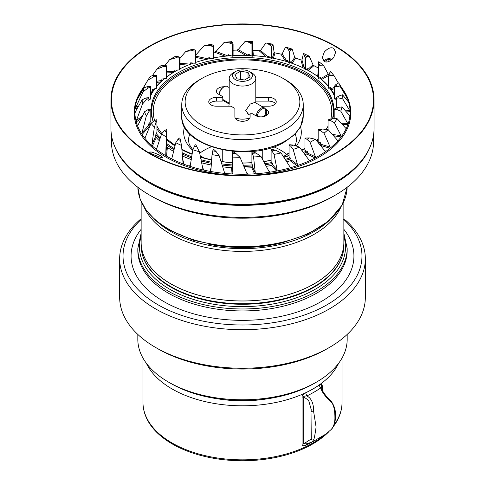 <?xml version="1.0" encoding="UTF-8"?>
<svg xmlns="http://www.w3.org/2000/svg" width="485" height="485" viewBox="0 0 485 485"><rect width="100%" height="100%" fill="white"/><g stroke="black" fill="none" stroke-linecap="round" stroke-linejoin="round"><path stroke-width="0.73" d="M322.258 390.055L322.258 385.605L321.816 384.423L319.409 384.89A99.534 57.466 180 0 1 305.683 392.814C303.083 394.499 301.87 395.978 302.046 397.245L302.046 444.224C302.04 445.776 303.252 446.151 305.683 445.363L306.756 443.733L303.671 443.848L311.2 438.992M146.397 363.313A99.534 57.466 0 0 0 223.446 404.745A99.534 57.466 0 0 0 321.816 383.059A99.534 57.466 180 0 0 338.603 363.313M267.853 398.731A90.883 52.471 180 0 1 217.147 398.731M324.113 435.269A99.534 57.466 0 0 1 312.88 443.011A99.534 57.466 0 0 1 204.409 455.47A99.534 57.466 0 0 1 142.966 402.374C142.984 408.6 144.566 414.633 147.707 420.465A99.273 57.315 0 0 0 312.698 443.969A99.273 57.315 180 0 0 328.527 432.044M334.213 424.702A99.534 57.466 0 0 0 342.034 402.374C342.016 408.6 340.434 414.633 337.293 420.465A99.273 57.315 180 0 1 333.419 426.454M211.284 146.809A53.987 31.167 0 0 0 204.324 150.198A53.987 31.167 0 0 0 199.729 153.224M286.835 154.454A53.987 31.167 0 0 0 273.716 146.809M316.341 140.383A89.264 51.537 0 0 0 318.172 138.758M326.387 129.034A89.264 51.537 0 0 0 328.048 126.13M330.776 119.061A89.264 51.537 0 0 0 282.7 65.408A89.264 51.537 0 0 0 179.383 74.981A89.264 51.537 0 0 0 154.63 120.486M332.54 118.564A90.883 52.471 0 0 0 333.383 111.423A90.883 52.471 0 0 0 277.281 62.947A90.883 52.471 0 0 0 178.237 74.32A90.883 52.471 0 0 0 151.617 111.423A90.883 52.471 0 0 0 153.205 121.183M156.934 126.1A89.264 51.537 0 0 0 161.814 133.466M166.804 138.74A89.264 51.537 0 0 0 175.152 145.245M181.863 149.241A89.264 51.537 0 0 0 192.145 153.975M200.475 156.891A89.264 51.537 0 0 0 211.666 159.783M221.021 161.444A89.264 51.537 0 0 0 232.297 162.62M242.445 162.96A89.264 51.537 0 0 0 251.909 162.669M263.713 161.481A89.264 51.537 0 0 0 271.115 160.238M283.773 157.116A89.264 51.537 0 0 0 289.066 155.388M301.64 150.023A89.264 51.537 0 0 0 304.986 148.228M319.409 384.89A3.377 2.128 -125.1 0 0 320.718 387.897C321.888 392.019 325.296 396.663 330.934 401.829C333.674 404.302 335.002 409.946 334.911 418.761C334.668 424.096 333.341 427.746 330.934 429.722L325.914 434.075M305.683 392.814L306.756 395.954C304.465 396.027 303.434 396.336 303.671 396.875L303.671 443.848L302.046 444.224M312.007 442.126L313.674 439.689C314.177 439.107 314.977 434.899 316.087 427.055L313.674 411.795C313.692 403.374 311.388 398.094 306.756 395.954A101.226 58.443 180 0 0 320.718 387.897L321.44 386.29L321.567 387.2C321.482 389.285 323.162 392.377 326.593 396.481L330.873 400.701A1.685 0.885 129.5 0 1 330.934 401.829M306.041 443.951L312.067 442.096L326.035 433.99L330.934 429.722M322.258 385.605L321.61 386.515L321.61 387.854M302.046 397.245A3.377 1.946 180 0 1 303.671 396.875L308.654 400.38L311.206 409.595L311.085 411.638M311.103 411.62L311.206 409.71M311.097 411.668L313.674 411.795M311.018 438.064L311.018 412.802L311.255 439.101A1.685 1.631 -27.1 0 0 311.261 439.107A1.685 1.631 -27.1 0 0 313.674 439.689M331.061 429.595L332.504 427.903C335.105 422.532 336.026 418.24 335.28 415.033C335.832 410.643 334.365 405.866 330.873 400.701A1.685 0.885 129.5 0 0 330.855 400.683M114.533 146.027A131.047 75.66 0 0 0 149.835 183.215A131.047 75.66 0 0 0 279.227 202.342A131.047 75.66 0 0 0 370.467 146.027M152.217 196.601L152.217 196.601A127.676 73.714 180 0 1 152.217 196.601A127.676 73.714 0 0 0 332.783 196.601L335.165 195.225A131.047 75.66 0 0 1 149.835 195.225L152.223 196.601L149.835 195.225A131.047 75.66 180 0 1 111.453 141.723L111.453 135.091M335.165 195.225A131.047 75.66 0 0 0 373.547 141.723L373.547 135.091M358.348 164.391A3.644 2.104 0 0 0 358.809 164.579M141.141 219.511A119.468 68.973 0 0 0 164.67 308.351A119.468 68.973 0 0 0 320.33 308.351A119.468 68.973 0 0 0 343.859 219.511M141.141 218.705A122.844 70.925 0 0 0 119.656 258.778A122.844 70.925 0 0 0 242.5 329.697A122.844 70.925 0 0 0 365.344 258.778A122.844 70.925 0 0 0 346.314 220.857L343.659 219.329M365.344 258.778L365.344 297.323A122.844 70.925 180 0 1 329.363 347.472A122.844 70.925 180 0 1 155.637 347.472A122.844 70.925 180 0 1 119.656 297.323L119.656 258.778M329.363 347.472L326.981 348.848A119.468 68.973 180 0 1 158.019 348.848L155.637 347.472M137.825 334.438L137.825 339.354A104.675 60.437 180 0 0 168.483 382.083L170.865 383.465A101.304 58.485 180 0 1 170.865 383.459L168.483 382.083A104.675 60.437 0 0 0 316.517 382.083A104.675 60.437 0 0 0 347.175 339.354L347.175 334.438M170.865 383.465A101.304 58.485 0 0 0 314.134 383.465L316.517 382.083M174.994 145.87A91.453 52.798 180 0 1 166.804 139.88M161.372 134.618A91.453 52.798 180 0 1 156.934 128.889M153.066 121.274A91.453 52.798 180 0 1 151.047 110.253A91.453 52.798 180 0 1 207.501 61.474A91.453 52.798 180 0 1 307.163 72.92A91.453 52.798 0 0 1 333.953 110.253A91.453 52.798 0 0 1 332.825 118.498M181.911 149.798A91.453 52.798 0 0 0 192.09 154.309M200.529 157.164A91.453 52.798 0 0 0 211.654 159.959M221.063 161.578A91.453 52.798 0 0 0 232.297 162.724M242.488 163.051A91.453 52.798 0 0 0 251.909 162.772M263.773 161.602A91.453 52.798 0 0 0 271.115 160.402M283.913 157.328A91.453 52.798 0 0 0 289.066 155.697M301.912 150.392A91.453 52.798 0 0 0 304.986 148.804M316.85 140.996A91.453 52.798 0 0 0 318.172 139.904M327.702 129.428A91.453 52.798 0 0 0 328.048 128.913M182.166 152.769A95.199 54.963 0 0 0 191.702 156.74M201.051 159.735A95.199 54.963 0 0 0 211.496 162.22M221.797 163.9A95.199 54.963 0 0 0 232.37 164.906M243.415 165.215A95.199 54.963 0 0 0 252.345 164.924M264.895 163.675A95.199 54.963 0 0 0 271.879 162.536M285.228 159.371A95.199 54.963 0 0 0 290.121 157.849M303.464 152.472A95.199 54.963 0 0 0 306.259 151.071M318.7 143.202A95.199 54.963 0 0 0 319.585 142.505M336.323 100.935A95.199 54.963 0 0 0 335.596 98.752M334.201 95.478A95.199 54.963 0 0 0 329.43 87.846M328.066 86.154A95.199 54.963 0 0 0 319.488 77.921M318.196 76.915A95.199 54.963 0 0 0 309.818 71.386L310.388 71.719A96.012 55.429 0 0 0 310.388 71.719A96.012 55.429 0 0 1 318.196 76.812M174.315 148.61A95.199 54.963 180 0 1 166.676 143.493M160.262 137.946A95.199 54.963 180 0 1 156.315 133.605M150.562 124.524A95.199 54.963 180 0 1 149.768 122.693M148.677 100.935A95.199 54.963 180 0 1 149.053 99.74M150.811 95.466A95.199 54.963 180 0 1 154.903 88.725M156.952 86.136A95.199 54.963 180 0 1 164.597 78.661M166.828 76.897A95.199 54.963 180 0 1 175.182 71.386A95.199 54.963 180 0 1 177.686 69.992M180.014 68.785A95.199 54.963 180 0 1 193.6 63.092M195.934 62.31A95.199 54.963 180 0 1 211.624 58.261M213.885 57.83A95.199 54.963 180 0 1 230.969 55.69M233.091 55.557A95.199 54.963 180 0 1 250.8 55.496M252.703 55.605A95.199 54.963 180 0 1 270.254 57.679M272.049 58.006A95.199 54.963 180 0 1 288.496 62.128M290.157 62.674A95.199 54.963 180 0 1 304.738 68.658M306.205 69.41A95.199 54.963 180 0 1 309.818 71.386L310.394 71.719M182.281 154.084A96.012 55.429 0 0 0 191.514 157.886M201.299 160.984A96.012 55.429 0 0 0 211.411 163.36M222.166 165.088A96.012 55.429 0 0 0 232.424 166.04M243.894 166.343A96.012 55.429 0 0 0 252.673 166.034M265.459 164.736A96.012 55.429 0 0 0 272.473 163.578M285.871 160.371A96.012 55.429 0 0 0 290.958 158.765M304.156 153.405A96.012 55.429 0 0 0 307.332 151.799M319.421 144.087A96.012 55.429 0 0 0 320.87 142.936M336.323 99.152A96.012 55.429 0 0 0 336.129 98.637M334.201 94.49A96.012 55.429 0 0 0 329.721 87.743M328.066 85.772A96.012 55.429 0 0 0 319.585 77.867M174.024 149.768A96.012 55.429 180 0 1 166.561 144.833M159.862 139.134A96.012 55.429 180 0 1 155.8 134.727M150.023 125.821A96.012 55.429 180 0 1 149.016 123.548M150.811 94.472A96.012 55.429 180 0 1 154.406 88.87M156.952 85.754A96.012 55.429 180 0 1 164.373 78.697M166.828 76.794A96.012 55.429 180 0 1 174.606 71.719L175.182 71.386M235.486 79.679A9.918 5.729 0 0 0 249.514 79.679A9.918 5.729 0 0 0 249.514 71.58L249.514 71.58A9.918 5.729 0 0 0 235.486 71.58A9.918 5.729 0 0 0 235.486 79.679M244.531 80.001L250.072 76.8L248.041 72.429L240.469 71.259L234.928 74.46L236.959 78.831L244.531 80.001M248.041 72.429L248.041 77.97M240.469 71.259L240.469 79.37M251.903 72.956L249.514 71.58L251.903 72.956A13.295 7.675 0 0 1 255.795 78.382A13.295 7.675 0 0 1 247.586 85.475A13.295 7.675 0 0 1 233.097 83.814A13.295 7.675 0 0 1 229.205 78.382A13.295 7.675 0 0 1 233.097 72.956L235.486 71.58M254.928 102.426L250.224 104.026L245.749 110.489L248.544 114.327M307.266 69.967L313.037 64.832L313.892 65.657A107.591 62.116 180 0 1 318.196 67.979M334.201 94.163A96.836 55.908 0 0 0 331.285 89.81L330.946 87.288L328.375 88.234L328.375 76.115A93.823 54.168 0 0 0 328.066 75.708L328.066 87.833A93.823 54.168 0 0 1 328.375 88.234M345.162 98.067L347.011 97.667L347.569 98.758A107.591 62.116 180 0 1 348.733 102.293L342.519 94.799A100.34 57.933 180 0 1 342.84 99.098L338.863 97.946L336.323 98.164L336.323 97.721A93.823 54.168 0 0 1 336.323 97.934A93.823 54.168 0 0 1 336.323 98.164L336.323 108.07M345.562 110.871L349.685 110.513L350.091 111.665A107.591 62.116 180 0 1 350.091 112.126A107.591 62.116 180 0 1 349.952 115.26L349.479 115.424L341.998 106.912A100.34 57.933 180 0 1 340.767 111.15L336.754 109.513L334.189 109.422A93.823 54.168 0 0 0 334.353 108.992L337.408 107.561L341.998 106.912M341.27 123.178L347.678 123.402L347.903 124.584A107.591 62.116 180 0 1 346.478 128.095L345.702 128.179L337.13 118.692A100.34 57.933 180 0 1 334.395 122.687L330.521 120.571L328.048 120.177A93.823 54.168 0 0 0 328.363 119.777L331.867 118.746L337.13 118.692M332.383 134.375L341.07 135.764L341.113 136.97A107.591 62.116 180 0 1 338.457 140.226L338.051 140.45M320.367 145.361L320.87 144.275L330.152 147.064L330.012 148.264A107.591 62.116 180 0 1 326.241 151.126A107.591 62.116 180 0 1 318.578 156.049A107.591 62.116 180 0 1 315.086 157.977A107.591 62.116 0 0 1 310.364 160.329L308.951 160.001L299.445 147.125A100.34 57.933 0 0 1 293.164 149.428L290.66 146.118L289.066 144.96A93.823 54.168 0 0 0 289.727 144.742L293.613 145.094L299.445 147.125M305.15 154.757A96.836 55.908 0 0 0 306.696 153.981L307.332 152.963L307.332 151.581L304.986 150.465L304.986 138.346A93.823 54.168 0 0 0 305.55 138.049L309.478 137.928L315.377 139.243L324.986 150.968L326.241 151.126L325.726 151.302M266.301 166.319A96.836 55.908 0 0 0 271.661 165.44L272.473 164.597L277.141 170.011L274.049 154.418A100.34 57.933 0 0 0 281.027 152.914L290.006 166.919L291.521 167.422A107.591 62.116 0 0 0 296.99 165.688L297.475 164.573L293.164 149.428M286.805 161.838A96.836 55.908 0 0 0 290.218 160.771L290.958 159.838L290.958 158.456L289.066 157.079L289.066 144.96M244.604 168.022A96.836 55.908 0 0 0 251.824 167.774L252.673 167.034L255.292 172.884L253.558 157.007A100.34 57.933 0 0 0 260.924 156.376L268.993 171.411L270.539 172.096A107.591 62.116 0 0 0 276.511 171.06L277.141 170.011M210.86 170.781L212.036 154.624A100.34 57.933 0 0 0 219.214 155.776L224.452 172.442L225.864 173.497A107.591 62.116 0 0 0 232.054 173.951A107.591 62.116 180 0 0 248.332 174.151L246.816 173.278L248.332 174.151A107.591 62.116 0 0 0 254.546 173.854L255.292 172.884M222.718 166.852A96.836 55.908 0 0 0 231.581 167.677L232.424 167.04L232.297 151.781A93.823 54.168 0 0 0 233.055 151.829L235.837 153.436L240.014 157.34L246.816 173.278M203.076 169.41L204.13 170.162A107.591 62.116 0 0 0 210.017 171.344L210.896 170.575M201.663 162.821A96.836 55.908 0 0 0 211.29 165.052M183.075 163.154L184.07 164.288A107.591 62.116 0 0 0 189.399 166.155L190.29 165.494L192.83 149.762A100.34 57.933 0 0 0 199.426 151.75L202.875 168.944M182.445 155.982A96.836 55.908 0 0 0 191.248 159.559M156.952 75.69A93.823 54.168 0 0 0 156.637 76.09L156.637 88.215A93.823 54.168 0 0 1 156.952 87.809L156.952 75.69L154.479 75.29L150.605 76.169A100.34 57.933 0 0 0 147.87 80.164L138.522 96.163A107.591 62.116 0 0 0 137.097 99.667L144.233 87.706A100.34 57.933 0 0 0 143.002 91.944L135.048 108.992A107.591 62.116 0 0 0 134.909 112.126A107.591 62.116 0 0 0 134.909 112.593L142.16 99.758A100.34 57.933 0 0 0 142.481 104.051L136.424 120.377L136.267 121.959A107.591 62.116 0 0 0 137.431 125.494L137.989 125.203L144.475 111.792A100.34 57.933 0 0 0 146.331 115.957L141.966 132.914L142.123 134.497A107.591 62.116 0 0 0 144.542 137.813L145.227 137.449L151.071 123.293A100.34 57.933 0 0 0 154.388 127.143L151.896 144.518L152.375 146.052A107.591 62.116 0 0 0 155.934 149.01L156.722 148.555L161.663 133.745A100.34 57.933 0 0 0 166.294 137.109L165.785 154.666L166.561 156.134A107.591 62.116 0 0 0 171.108 158.595L171.963 158.043L175.788 142.699A100.34 57.933 0 0 0 181.529 145.433L183.033 162.93M165.785 154.666L166.561 146.13L167.355 147.391A96.836 55.908 0 0 0 173.612 151.417M151.896 144.518L155.727 136.255L156.297 137.601A96.836 55.908 0 0 0 159.322 140.753M141.966 132.914L148.689 125.3L149.01 126.694A96.836 55.908 0 0 0 149.362 127.428M150.811 91.313L152.496 90.816L152.035 92.186A96.836 55.908 0 0 0 150.811 94.145M213.885 52.247A107.591 62.116 180 0 1 214.461 52.156L216.007 51.465L224.076 42.48L225.21 42.213L229.035 42.844L232.333 44.08L232.333 56.205L228.429 54.738L228.429 55.89M233.091 50.246A107.591 62.116 180 0 1 236.668 50.1L238.183 49.597L244.986 41.516L245.968 41.37L249.163 42.431L251.945 44.038L251.945 56.163L248.66 54.259L248.66 55.405M252.703 50.27L252.946 50.301A107.591 62.116 180 0 1 259.135 50.755L260.548 50.428L265.786 43.08L266.495 43.038L269.005 44.444L271.151 46.348L271.151 58.473L268.617 56.218L268.617 57.4M272.431 58.073L274.104 52.295L274.983 52.907A107.591 62.116 180 0 1 280.87 54.096L282.125 53.932L285.574 47.106L287.69 48.797L289.096 50.919L289.096 63.038L287.429 60.528L287.429 61.795M290.927 62.929L294.71 57.382L295.601 58.103A107.591 62.116 180 0 1 300.93 59.97L301.967 59.946L303.471 53.417L304.398 55.296L305.01 57.539L305.01 69.658L304.283 67.009L304.283 68.433M320.858 78.885L320.809 77.17L318.639 78.4L318.639 66.281L320.47 65.245L323.337 65.111L328.539 74.696M320.87 144.275L320.87 142.893L318.172 142.081L318.172 129.962A93.823 54.168 0 0 0 318.621 129.604L322.422 129.016L328.127 129.628A100.34 57.933 180 0 1 324.01 133.211L320.446 130.647L318.172 129.962M166.828 71.701L174.782 71.616M174.806 71.465L174.806 70.076L179.45 69.937L179.45 57.818L175.521 57.933L169.623 59.606L165.046 65.372M190.678 64.147L190.678 62.826L195.273 63.244L195.273 51.125A93.823 54.168 0 0 1 195.934 50.907L194.339 49.749L191.836 49.421M208.817 58.843L208.817 57.636L213.164 58.6L213.164 46.481A93.823 54.168 0 0 1 213.885 46.342L212.745 45.02L210.951 44.438M272.376 58.067L272.376 56.872L271.873 58.606L271.873 46.487A93.823 54.168 0 0 0 271.151 46.348M290.873 62.911L290.873 61.625L289.757 63.256L289.757 51.137A93.823 54.168 0 0 0 289.096 50.919M307.26 69.87L307.26 68.488L305.58 69.955L305.58 57.83A93.823 54.168 0 0 0 305.01 57.539M313.037 64.832L309.212 56.157L303.471 53.417M318.639 78.4A93.823 54.168 0 0 0 318.196 78.049L318.196 65.924L318.706 61.747A100.34 57.933 180 0 1 322.349 64.347A100.34 57.933 180 0 1 323.337 65.111M328.066 75.708L329.085 73.514L330.612 71.713A100.34 57.933 180 0 1 333.929 75.563L330.54 75.314L328.375 76.115M338.251 82.862L333.929 75.563M345.975 99.104L347.569 98.758A107.591 62.116 180 0 0 344.077 91.647L338.669 82.899A100.34 57.933 180 0 1 340.525 87.057L336.76 86.378L334.359 86.894A93.823 54.168 0 0 0 334.201 86.463L334.201 98.588A93.823 54.168 0 0 1 334.359 99.019L334.359 86.894M347.011 97.667L340.525 87.057M346.52 111.968L350.091 111.665A107.591 62.116 180 0 0 348.733 102.293L348.576 102.499M349.685 110.513L342.84 99.098M342.361 124.39L347.903 124.584A107.591 62.116 180 0 0 349.952 115.26L349.479 115.424M347.678 123.402L340.767 111.15M333.601 135.764L341.113 136.97A107.591 62.116 180 0 0 346.478 128.095L345.702 128.179M341.07 135.764L334.395 122.687M320.506 145.403L330.012 148.264A107.591 62.116 180 0 0 338.457 140.226L337.421 140.201L328.127 129.628M330.152 147.064L324.01 133.211M307.332 152.963L315.408 156.807L310.067 142.257A100.34 57.933 0 0 0 315.377 139.243M315.408 156.807L315.086 157.977L306.696 153.981M309.169 160.22L310.364 160.329A107.591 62.116 180 0 1 296.99 165.688L290.218 160.771M290.182 167.125L291.521 167.422A107.591 62.116 180 0 1 276.511 171.06L271.661 165.44M269.084 171.551L270.539 172.096A107.591 62.116 180 0 1 254.546 173.854L251.824 167.774M232.424 167.04L232.885 173.078L232.582 157.073A100.34 57.933 0 0 0 240.014 157.34M232.885 173.078L232.054 173.951L231.581 167.677M224.367 172.163L225.864 173.497A107.591 62.116 180 0 1 210.017 171.344L211.108 167.574M190.29 165.494L190.138 165.882M202.688 167.992L204.13 170.162A107.591 62.116 180 0 1 189.399 166.155L190.423 164.651M171.963 158.043L171.108 158.595A107.591 62.116 180 0 0 184.07 164.288L182.736 159.426M155.934 149.01L156.722 148.568L155.934 149.01A107.591 62.116 180 0 0 166.561 156.134L167.355 147.391M145.227 137.449L144.542 137.813A107.591 62.116 180 0 0 152.375 146.052L156.297 137.601M137.989 125.203L137.431 125.494A107.591 62.116 180 0 0 142.123 134.497L149.01 126.694M135.315 112.356L134.909 112.593A107.591 62.116 180 0 0 136.267 121.959L141.293 118.376M137.322 99.474L137.097 99.667A107.591 62.116 180 0 0 135.048 108.992L137.855 107.676M139.425 95.897L138.522 96.163A107.591 62.116 180 0 1 140.923 91.647L147.507 80.765M152.617 75.29L156.873 69.228A100.34 57.933 0 0 1 160.99 65.645L164.554 65.22L166.828 65.905A93.823 54.168 0 0 0 166.379 66.263L162.578 66.851L156.873 69.228M180.014 58.127L185.555 51.731L186.379 51.337L191.387 50.767L195.273 51.125M195.934 54.872L203.973 45.936L205.064 45.56L209.49 45.663L213.164 46.481M274.104 52.295L272.964 44.232L266.495 43.038M294.71 57.382L292.17 49.094L285.574 47.106M156.637 76.09L153.133 77.121L147.87 80.164M144.233 87.706L148.246 86.354L150.811 86.445A93.823 54.168 0 0 0 150.647 86.876L150.647 98.995L148.677 99.922M150.647 86.876L147.592 88.306L143.002 91.944M142.16 99.758L146.137 97.921L148.677 97.703A93.823 54.168 0 0 0 148.677 97.934A93.823 54.168 0 0 0 148.677 98.14L148.677 97.703M148.677 98.14L146.197 99.91L142.481 104.051M144.475 111.792L148.24 109.489L150.641 108.967A93.823 54.168 0 0 0 150.799 109.398L150.799 121.523L148.689 123.917L148.689 125.3M150.799 109.398L149.016 111.423L146.331 115.957M151.071 123.293L154.46 120.553L156.625 119.753A93.823 54.168 0 0 0 156.934 120.159L156.934 132.278L155.727 134.872L155.727 136.255M156.934 120.159L154.388 127.143M161.663 133.745L164.53 130.623L166.361 129.586A93.823 54.168 0 0 0 166.804 129.944L166.561 146.13M166.804 129.944L166.294 137.109M175.788 142.699L178.007 139.268L179.42 138.031A93.823 54.168 0 0 0 179.99 138.328L181.529 145.433M192.83 149.762L195.243 144.73A93.823 54.168 0 0 0 195.904 144.948L199.426 151.75M212.036 154.624L213.127 149.38A93.823 54.168 0 0 0 213.849 149.513L215.995 151.423L219.214 155.776M232.582 157.073L232.297 151.781M253.558 157.007L251.909 151.829A93.823 54.168 0 0 0 252.667 151.787L255.965 153.024L260.924 156.376M274.049 154.418L271.115 149.525A93.823 54.168 0 0 0 271.836 149.386L275.51 150.198L281.027 152.914M252.418 41.783L252.703 44.086A93.823 54.168 0 0 0 251.945 44.038M272.964 44.232L271.873 46.487M292.17 49.094L290.697 49.761L289.757 51.137M309.212 56.157L306.993 56.599L305.58 57.83M318.7 61.734L322.349 64.347M334.201 86.463L335.984 84.445L338.669 82.899M336.323 97.721L338.803 95.957L342.519 94.799M174.933 56.599L178.037 56.581L180.014 57.521A93.823 54.168 0 0 0 179.45 57.818M175.212 56.424L169.623 59.606M231.442 41.849L232.448 42.601L233.091 44.038A93.823 54.168 0 0 0 232.333 44.08M310.067 142.257L306.963 139.286L304.986 138.346M166.828 65.905L166.828 78.03A93.823 54.168 0 0 0 166.379 78.382L166.379 66.263M166.379 78.382L161.887 79.079L161.79 80.892M152.496 90.816L152.496 89.434L156.637 88.215M154.369 88.961L154.018 88.725L154.369 88.961M164.633 78.891L164.13 78.6M272.473 164.597L272.473 163.215L271.115 161.644L271.115 149.525M252.673 167.034L252.673 165.652L251.909 163.954L251.909 151.829M150.647 98.995A93.823 54.168 0 0 1 150.811 98.564L150.811 86.445M251.945 56.163A93.823 54.168 0 0 1 252.703 56.205L252.703 44.086M271.873 58.606A93.823 54.168 0 0 0 271.151 58.473M289.757 63.256A93.823 54.168 0 0 0 289.096 63.038M305.58 69.955A93.823 54.168 0 0 0 305.01 69.658M318.639 66.281A93.823 54.168 0 0 0 318.196 65.924M334.189 118.298L334.189 109.422M328.048 129.586L328.048 120.177M179.45 69.937A93.823 54.168 0 0 1 180.014 69.646L180.014 57.521M195.273 63.244A93.823 54.168 0 0 1 195.934 63.026L195.934 50.907M213.164 58.6A93.823 54.168 0 0 1 213.885 58.467L213.885 46.342M232.333 56.205A93.823 54.168 0 0 1 233.091 56.157L233.091 44.038M336.323 98.594L334.359 99.019M110.938 99.892L110.938 128.392A131.562 75.957 0 0 0 149.471 182.099L150.617 182.76A129.944 75.023 0 0 0 334.383 182.76L335.529 182.099A131.562 75.957 0 0 0 374.062 128.392L374.062 99.892A131.562 75.957 0 0 0 292.849 29.718A131.562 75.957 0 0 0 149.471 46.184A131.562 75.957 0 0 0 110.938 99.892A131.562 75.957 0 0 0 192.151 170.071A131.562 75.957 0 0 0 335.529 153.606A131.562 75.957 0 0 0 374.062 99.892M134.2 113.587A111.841 64.572 180 0 1 134.909 112.077M350.091 112.077A111.841 64.572 180 0 1 350.8 113.587M149.471 182.099A131.562 75.957 0 0 0 335.529 182.099L334.383 182.76M335.147 46.408A131.023 75.642 0 0 0 149.853 46.408A131.023 75.642 0 0 0 149.853 153.381A131.023 75.642 0 0 0 335.147 153.381A131.023 75.642 0 0 0 335.147 46.408M151.278 151.975C154.957 153.054 158.104 154.363 160.723 155.897L162.681 157.449L160.723 157.425L151.278 153.715L149.319 152.054L151.278 151.975M324.277 52.089C327.89 48.142 331.043 46.906 333.722 48.379L335.681 52.174L333.722 57.545C330.042 61.595 326.896 62.904 324.277 61.468L322.319 57.569L324.277 52.089M143.105 88.04A108.307 62.529 0 0 0 165.912 157.098A108.307 62.529 0 0 0 319.088 157.098A108.307 62.529 0 0 0 341.895 88.04M257.389 116.358A5.941 3.431 -60 0 1 261.645 109.186A5.941 3.431 -60 0 1 265.786 111.641A5.941 3.431 -60 0 1 264.113 116.485M265.786 111.641L265.786 110.98A6.748 3.898 -60 0 0 264.386 107.888L254.34 102.086M256.268 115.933A6.748 3.898 -60 0 1 259.408 109.471A6.748 3.898 -60 0 1 264.386 107.888M219.232 94.593A6.748 3.898 -60 0 1 223.985 86.845A6.748 3.898 -60 0 1 227.362 86.512L229.205 87.579M223.985 86.845L223.415 87.179A5.941 3.431 -60 0 0 219.214 94.454L219.214 94.581M181.766 104.566A60.734 35.066 180 0 0 219.256 136.964A60.734 35.066 180 0 0 285.447 129.362A60.734 35.066 0 0 0 303.234 104.566A60.734 35.066 0 0 0 285.447 79.77L283.058 78.394A57.357 33.113 0 0 0 201.942 78.394L199.553 79.77A60.734 35.066 180 0 0 181.766 104.566L181.766 116.085A60.734 35.066 0 0 0 219.256 148.477A60.734 35.066 0 0 0 285.447 140.874A60.734 35.066 0 0 0 303.234 116.085L300.603 126.561L294.425 134.721L285.095 141.65C250.369 163.754 179.462 147.301 181.766 116.085M283.058 78.394A57.357 33.113 0 0 1 283.058 125.227A57.357 33.113 180 0 1 201.942 125.227A57.357 33.113 180 0 1 201.942 78.394L199.553 79.77M255.795 97.418L268.629 97.418A7.614 4.395 0 0 1 276.238 101.814A7.614 4.395 0 0 1 268.629 106.209L262.912 106.209A0.843 0.485 0 0 0 262.1 106.567M224.161 86.748A7.614 4.395 0 0 0 216.413 91.144A7.614 4.395 0 0 0 218.644 94.254L222.682 96.588A0.843 0.485 0 0 1 222.93 96.927L222.93 100.631A0.843 0.485 180 0 1 222.088 101.123L216.371 101.123A7.614 4.395 0 0 0 209.465 103.663M265.228 108.719L266.356 109.374A7.614 4.395 0 0 1 268.587 112.478A7.614 4.395 0 0 1 263.888 116.539A7.614 4.395 0 0 1 255.595 115.588L251.551 113.254A0.843 0.485 0 0 0 250.63 113.144A0.843 0.485 0 0 0 250.114 113.599L250.114 116.897A7.614 4.395 0 0 1 242.5 121.292A7.614 4.395 0 0 1 234.885 116.897L234.885 108.276A13.538 7.815 0 0 1 231.309 106.209L216.371 106.209A7.614 4.395 0 0 1 208.762 101.814A7.614 4.395 0 0 1 216.371 97.418L222.088 97.418A0.843 0.485 0 0 0 222.93 96.927M275.535 103.663A7.614 4.395 0 0 0 268.629 101.123L255.795 101.123M222.93 100.431L229.205 104.051A13.538 7.815 0 0 0 229.017 106.209M265.883 115.842L264.846 115.242M229.205 78.382L229.205 104.051M250.114 116.897L250.114 113.599M235.073 117.867A13.538 7.815 0 0 0 249.927 117.867M323.61 60.977A6.099 3.522 180 0 1 324.689 60.134L325.829 59.473A4.48 2.589 0 0 0 324.55 61.613M332.061 59.419A4.48 2.589 0 0 0 325.829 59.473M331.425 59.964L328.121 59.412L325.72 60.795L326.278 62.001M328.121 61.74L328.121 59.412M157.552 222.081A101.413 58.552 0 0 0 170.793 231.509A101.413 58.552 0 0 0 327.448 222.081M340.628 207.635A101.413 58.552 180 0 1 269.072 249.363A101.413 58.552 180 0 1 170.793 234.261A101.413 58.552 180 0 1 144.372 207.635M343.847 243.167A101.413 58.552 180 0 1 343.883 243.828M343.913 242.451L343.913 245.204A101.413 58.552 180 0 1 281.306 299.3A101.413 58.552 180 0 1 170.793 286.605A101.413 58.552 180 0 1 141.087 245.204L141.087 242.451A101.413 58.552 0 0 0 170.793 283.852A101.413 58.552 0 0 0 281.306 296.541A101.413 58.552 0 0 0 343.913 242.451A101.413 58.552 0 0 0 343.859 240.542M141.117 243.828A101.413 58.552 180 0 1 141.153 243.167M141.141 240.542A101.413 58.552 0 0 0 141.087 242.451M343.859 201.614L343.859 242.451A101.359 58.515 180 0 1 314.171 283.828A101.359 58.515 180 0 1 203.712 296.511A101.359 58.515 180 0 1 141.141 242.451L141.141 201.614M305.683 445.363A99.534 57.466 0 0 0 311.691 442.271M295.335 145.361L296.487 140.729A53.987 31.167 0 0 0 295.195 133.951M283.47 156.643A58.806 33.95 180 0 0 284.083 156.297A58.806 33.95 0 0 0 289.066 153.024M296.541 145.676A58.806 33.95 0 0 0 300.512 126.73M203.845 157.874A58.806 33.95 180 0 1 200.281 155.921M192.727 150.368A58.806 33.95 180 0 1 184.488 126.73M192.812 149.841L189.217 144.318L188.513 140.729A53.987 31.167 180 0 1 189.805 133.951M321.816 384.423A3.377 2.922 -55.3 0 0 321.44 386.29M135.4 173.315A118.17 68.227 180 0 1 133.672 171.072M134.418 116.897A118.17 68.227 180 0 1 134.909 116.261M350.091 116.261A118.17 68.227 180 0 1 350.582 116.897M351.328 171.072A118.17 68.227 180 0 1 349.6 173.315M347.175 250.509A104.675 60.437 180 0 1 282.561 306.344A104.675 60.437 180 0 1 168.483 293.243A104.675 60.437 180 0 1 137.825 250.509L137.825 248.538A104.675 60.437 0 0 0 168.483 291.273A104.675 60.437 0 0 0 282.561 304.374A104.675 60.437 0 0 0 347.175 248.538L347.175 250.509M347.163 187.258A104.675 60.437 180 0 1 281.773 242.3A104.675 60.437 180 0 1 168.483 229.011A104.675 60.437 180 0 1 137.837 187.258L140.141 199.117L146.276 210.429L155.97 220.766L168.835 229.781L193.291 240.281L221.887 246.234L252.224 247.162L281.736 242.991L307.945 234.055L328.672 221.075L342.155 205.052L347.163 187.258M141.141 236.613A102.99 59.461 0 0 0 169.677 289.205A102.99 59.461 0 0 0 290.23 299.851A102.99 59.461 0 0 0 343.859 236.613M343.859 229.296A111.423 64.329 180 0 1 306.047 308.866A111.423 64.329 180 0 1 163.712 301.512A111.423 64.329 180 0 1 141.141 229.296M208.283 244.082A101.304 58.485 0 0 0 276.717 244.082M141.735 251.788A101.304 58.485 0 0 0 170.865 287.138A101.304 58.485 0 0 0 276.401 300.9A101.304 58.485 0 0 0 343.265 251.788M308.302 70.531L313.892 65.657M318.196 70.81L317.681 76.436M321.585 79.485L328.066 75.812M331.285 89.81L334.201 88.743M349.952 115.26L349.515 115.466M346.478 128.095L345.817 128.289M338.457 140.226L337.602 140.359M326.241 151.126L325.205 151.162M172.023 157.795L171.108 158.595M145.167 137.582L144.542 137.813M137.879 125.397L137.431 125.494M150.811 92.544L152.035 92.186M156.952 82.42L160.765 81.826M166.828 72.877L172.957 72.695M180.014 64.414L188.077 65.154M195.934 57.375L205.743 59.552M214.461 52.156L225.246 56.199M236.668 50.1L245.713 55.32M253.352 55.648L252.946 50.301M259.135 50.755L266.174 57.018M273.431 58.273L274.983 52.907M280.87 54.096L285.629 61.255M292.043 63.317L295.601 58.103M300.93 59.97L303.095 67.858M320.809 78.552L328.278 74.32M301.967 59.946L304.283 68.391M162.578 66.851A96.363 55.636 180 0 1 164.554 65.22M153.133 77.121A96.363 55.636 180 0 1 154.479 75.29M147.592 88.306A96.363 55.636 180 0 1 148.246 86.354M146.197 99.91A96.363 55.636 180 0 1 146.137 97.921M149.016 111.423A96.363 55.636 180 0 1 148.24 109.489M155.915 122.353A96.363 55.636 180 0 1 154.46 120.553M166.604 132.211A96.363 55.636 180 0 1 164.53 130.623M180.602 140.571A96.363 55.636 180 0 1 178.007 139.268M197.31 147.07A96.363 55.636 180 0 1 194.303 146.106M215.995 151.423A96.363 55.636 180 0 1 212.703 150.841M235.837 153.436A96.363 55.636 180 0 1 232.406 153.26M255.965 153.024A96.363 55.636 180 0 1 252.552 153.266M275.51 150.198A96.363 55.636 180 0 1 272.255 150.847M293.613 145.094A96.363 55.636 180 0 1 290.66 146.118M249.163 42.431A96.363 55.636 180 0 1 252.594 42.607M269.005 44.444A96.363 55.636 180 0 1 272.297 45.026M287.69 48.797A96.363 55.636 180 0 1 290.697 49.761M304.398 55.296A96.363 55.636 180 0 1 306.993 56.599M318.396 63.656A96.363 55.636 180 0 1 320.47 65.245M329.085 73.514A96.363 55.636 180 0 1 330.54 75.314M335.984 84.445A96.363 55.636 180 0 1 336.76 86.378M338.803 95.957A96.363 55.636 180 0 1 338.863 97.946M337.408 107.561A96.363 55.636 180 0 1 336.754 109.513M331.867 118.746A96.363 55.636 180 0 1 330.521 120.571M322.422 129.016A96.363 55.636 180 0 1 320.446 130.647M175.521 57.933A96.363 55.636 180 0 1 178.037 56.581M191.387 50.767A96.363 55.636 180 0 1 194.339 49.749M209.49 45.663A96.363 55.636 180 0 1 212.745 45.02M229.035 42.844A96.363 55.636 180 0 1 232.448 42.601M309.478 137.928A96.363 55.636 180 0 1 306.963 139.286M156.952 81.225L161.887 80.461M290.958 159.838L297.475 164.573M136.424 120.377L142.372 116.139M135.521 107.452L138.819 105.912M139.298 94.696L140.304 94.399M238.183 49.597L248.211 55.387M260.548 50.428L268.332 57.351M282.125 53.932L287.332 61.765M330.946 88.67L334.201 87.476M180.014 63.232L190.538 64.196M195.934 56.163L208.417 58.934M216.007 51.465L227.932 55.939M216.371 97.418L216.371 101.123M268.629 97.418L268.629 101.123M222.088 97.418L222.088 101.123M266.356 109.374L266.356 115.588M142.966 402.374L142.966 358.063M289.066 152.769L283.44 156.606M333.383 116.121L333.383 111.423M151.617 116.121L151.617 111.423M200.263 155.831L203.949 157.904M342.034 358.063L342.034 402.374M160.026 188.513L159.662 188.265M328.587 185.907L324.974 188.513M343.859 233.206L347.175 248.538M141.141 233.206L137.825 248.538M141.196 245.149L141.196 244.361M343.804 245.149L343.804 244.361M152.375 184.639L152.375 183.754M159.662 188.344L159.662 187.513M270.509 203.627L270.509 202.972M277.796 202.578L277.796 201.912M364.277 157.661L364.277 157.134M255.795 102.929L255.795 78.382M252.461 41.625L245.968 41.37M192.248 49.197L186.379 51.337M211.333 44.232L205.064 45.56M231.678 41.68L225.21 42.213M350.091 120.056L350.091 112.126M134.909 120.056L134.909 112.126M250.114 115.23L247.223 113.563M229.205 103.166L222.93 99.54M262.743 149.829L262.743 159.698M222.257 149.829L222.257 161.614M303.234 104.566L303.234 116.085"/></g></svg>
